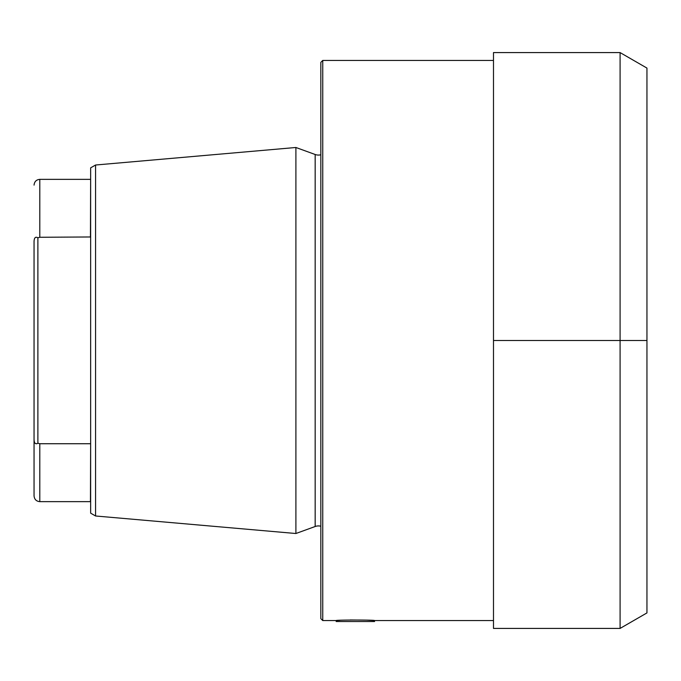<?xml version="1.0" encoding="UTF-8"?>
<svg xmlns="http://www.w3.org/2000/svg" width="681" height="681" viewBox="0 0 681 681"><rect width="100%" height="100%" fill="white"/><g stroke="black" fill="none" stroke-linecap="round" stroke-linejoin="round"><path stroke-width="1.02" d="M322.751 60.43L320.836 62.346L320.836 618.654L322.751 620.57L322.751 60.43L493.487 60.43M322.751 620.57L336.184 620.57C335.001 619.855 375.742 619.855 374.55 620.57L366.659 620.144M493.487 620.57L374.55 620.57L374.55 621.532L336.184 621.532L336.184 620.57L339.845 620.348M366.463 620.136L350.23 619.965M90.445 443.731L39.804 443.731L37.889 443.212L37.889 237.788C35.455 236.426 34.178 237.72 34.05 241.661L34.05 495.887C34.425 499.411 36.34 501.327 39.804 501.642L90.445 501.642L90.641 444.029M37.923 443.229L37.898 443.22C35.455 444.574 34.178 443.28 34.05 439.339M37.889 237.788L39.77 237.269M36.859 443.689L37.344 443.518M90.641 513.151L90.641 167.849L95.561 165.015L95.561 515.985L90.641 513.151M34.05 185.113C34.425 181.589 36.34 179.673 39.804 179.358L39.804 237.269L90.641 236.971M95.561 515.985L295.903 533.512L295.903 147.488L95.561 165.015M295.903 533.512L315.167 526.507A9.594 9.594 0 0 1 320.836 526.226M295.903 147.488L315.167 154.493A9.594 9.594 0 0 0 320.836 154.774M646.95 68.083L646.95 612.917L620.093 628.418L493.487 628.418L493.487 52.582L620.093 52.582L646.95 68.083M620.093 52.582L620.093 628.418M493.487 340.5L646.95 340.5M39.804 443.731L39.804 501.642M90.445 237.269L90.641 179.171M315.167 154.493L315.167 526.507M39.804 179.358L90.445 179.358"/></g></svg>
